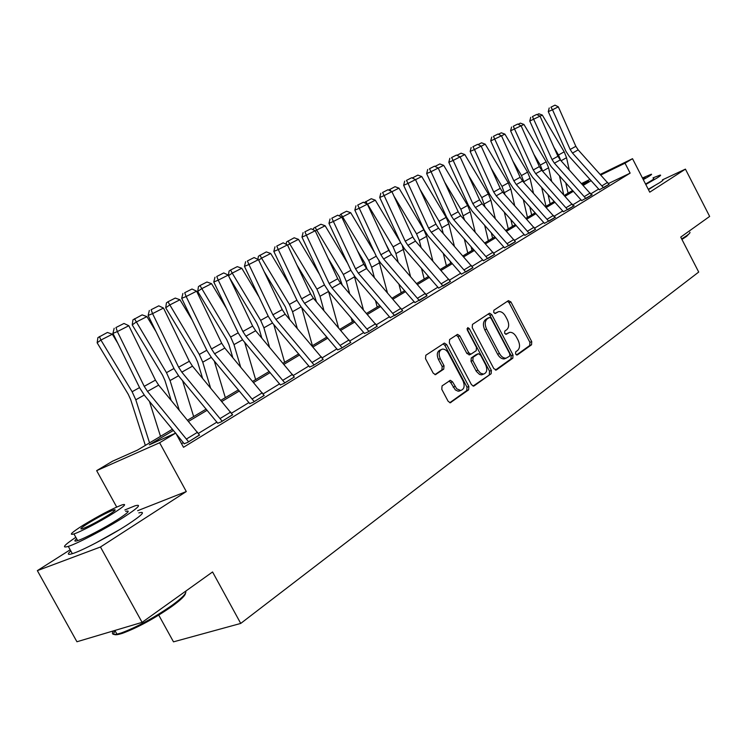 <?xml version="1.0" encoding="UTF-8"?>
<svg xmlns="http://www.w3.org/2000/svg" width="747" height="747" viewBox="0 0 747 747"><rect width="100%" height="100%" fill="white"/><g stroke="black" fill="none" stroke-linecap="round" stroke-linejoin="round"><path stroke-width="1.12" d="M515.579 354.069L517.354 354.946L531.565 344.769L531.733 341.622L510.92 301.947L508.408 300.639L493.86 310.266L493.711 312.47L495.242 313.507L498.585 311.639C501.237 311.322 503.553 312.89 505.551 316.326L507.306 319.66C509.305 324.151 509.099 327.522 506.681 329.772L504.795 331.07L504.655 333.293L506.139 334.32L509.659 332.34C512.237 332.116 514.487 333.666 516.41 337L518.157 340.324C520.164 344.815 519.968 348.205 517.568 350.502L515.71 351.828L515.579 354.069M648.433 189.617L654.045 186.059M442.065 385.9L441.785 389.336L448.116 401.27L450.245 402.773L468.612 389.85L468.855 386.479L446.697 344.6L444.409 343.088L425.818 355.264L425.51 358.672L433.185 373.127L435.426 374.658L443.746 369.139L444.026 365.75L440.263 358.644C438.256 353.686 438.937 350.511 442.299 349.129C444.661 348.924 446.687 350.278 448.387 353.182L463 380.802C465.045 385.984 464.289 389.196 460.712 390.457L456.753 388.813L452.533 381.82L450.348 380.316L442.065 385.9M142.098 622.354L76.932 641.757L37.35 570.633L100.462 547L142.098 622.354L212.559 571.959L240.73 623.428L698.706 272.057L680.732 237.107L709.65 216.425L685.429 169.13L649.75 192.175L632.513 158.691L625.015 163.201L630.132 173.136L183.51 447.285L175.75 433.064L159.625 442.747L96.652 470.647L112.601 461.17L137.401 450.133L172.398 429.254M100.462 547L186.292 491.545L159.625 442.747M493.842 368.654L496.456 369.914L512.825 358.187L513.012 354.974L491.797 314.646L489.593 313.17L472.468 324.413L472.225 327.653L493.842 368.654M473.038 386.078L491.152 373.715L474.13 385.9M456.221 335.151L458.004 336.664L459.825 335.889L457.556 334.376L449.601 339.53L449.33 342.854L471.432 384.64L473.551 386.124M459.825 335.889L468.705 352.705L470.899 354.199L476.241 350.67L476.474 347.392L467.295 329.997L467.753 327.597L469.331 328.643L491.367 370.419L491.152 373.715M685.429 169.13L662.412 179.868C663.822 179.635 662.888 180.587 659.601 182.716L648.265 189.299M158.747 615.117L173.491 641.85L240.73 623.428M630.132 173.136L608.534 183.491M598.758 189L590.868 193.818M581.091 199.776L572.809 204.837M562.808 210.943L554.106 216.256M543.872 222.503L534.721 228.096M524.245 234.493L514.608 240.366M503.88 246.921L493.748 253.102M482.739 259.825L472.076 266.334M460.787 273.225L449.554 280.088M437.975 287.156L426.135 294.383M414.24 301.648L401.755 309.267M389.523 316.737L376.348 324.777M363.78 332.452L349.867 340.949M336.934 348.849L322.228 357.822M308.913 365.955L293.356 375.452M279.63 383.827L263.168 393.874M249.022 402.521L231.579 413.166M216.966 422.083L198.478 433.372M183.379 442.588L181.558 443.709M599.337 189.794L609.038 184.341M581.689 200.588L592.203 194.724L591.605 195.014L560.269 159.905L557.916 156.282L540.025 116.149L529.763 121.051L547.738 161.287L551.277 166.749L581.726 200.654M563.415 211.765L574.182 205.761L573.556 206.06L541.762 170.288L539.362 166.6L521.098 125.795L510.593 130.818L528.951 171.726L532.555 177.282L563.453 211.831M544.488 223.344L555.516 217.19L554.872 217.498L522.592 181.045L520.155 177.282L501.489 135.786L490.732 140.931L509.491 182.539L513.161 188.188L544.526 223.418M524.87 235.352L535.496 229.348M504.514 247.799L515.402 241.645M483.393 260.722L494.551 254.41M461.45 274.14L472.898 267.659M438.648 288.09L450.394 281.432M414.921 302.6L426.985 295.756M390.223 317.708L402.614 310.668M364.489 333.442L368.084 331.939L377.235 326.196M337.653 349.857L341.22 348.382L350.763 342.397M309.65 366.992L313.18 365.544L323.143 359.298M280.386 384.882L283.879 383.491L294.29 376.946M249.787 403.604L253.233 402.25L264.121 395.406M217.75 423.194L221.14 421.896L232.55 414.725M184.182 443.727L187.506 442.485L199.458 434.959M70.181 549.783L37.35 570.633M116.7 507.045L96.652 470.647M173.379 430.449L149.335 444.82L175.75 433.064M591.185 180.643L583.295 185.359M573.416 191.269L565.124 196.228M555.021 202.269L546.309 207.479M535.963 213.661L526.803 219.142M516.205 225.473L506.569 231.234M495.719 237.723L485.578 243.783M474.457 250.432L463.775 256.819M452.374 263.644L441.122 270.367M429.413 277.361L417.554 284.458M405.537 291.638L393.034 299.117M380.681 306.503L367.487 314.394M354.788 321.985L340.847 330.323M327.784 338.13L313.049 346.944M299.603 354.984L284.009 364.303M270.162 372.585L253.663 382.445M239.376 390.989L221.887 401.447M207.143 410.252L188.608 421.345M625.015 163.201L600.915 174.938M581.614 183.51L590.055 179.392M600.383 174.359L632.513 158.691M582.548 184.537L588.496 180.979L582.137 184.079M187.628 420.159L206.181 409.095M220.935 400.289L238.424 389.859M252.719 381.325L269.228 371.474M283.094 363.21L298.688 353.901M312.143 345.87L326.887 337.074M339.95 329.278L353.901 320.958M366.609 313.376L379.812 305.495M392.166 298.128L404.687 290.658M416.714 283.477L428.573 276.399M440.291 269.415L451.543 262.701M462.953 255.885L473.645 249.517M484.775 242.868L494.916 236.818M505.775 230.337L515.421 224.586M526.019 218.264L535.179 212.792M545.534 206.62L554.246 201.419M564.368 195.378L572.66 190.438M186.292 491.545L137.635 510.705M95.719 543.022L119.212 529.847M507.839 333.097L508.324 332.901M505.626 334.254L506.503 333.648M496.736 312.423L497.409 312.134M494.757 313.469L495.597 312.909M516.476 354.993L529.744 345.497L529.912 342.35L509.118 302.731L507.456 301.265M495.401 370.073L510.995 358.915L511.181 355.703L489.995 315.43L488.286 313.945M509.669 356.132L509.799 353.882L491.143 318.418L489.602 317.391L487.305 318.848C484.803 321.107 484.56 324.525 486.596 329.1L499.444 353.49C501.33 356.767 503.562 358.327 506.121 358.168L509.669 356.132M487.782 318.166L489.341 317.503M505.831 358.289L504.29 358.905C501.723 359.055 499.5 357.496 497.614 354.227L484.784 329.866C482.749 325.29 482.992 321.882 485.494 319.632L487.53 318.278M458.004 336.664L466.875 353.462L469.574 354.741M489.304 374.434L489.528 371.147L466.996 328.745M477.912 370.129L480.508 373.183L483.57 374.098C486.932 372.828 487.614 369.7 485.615 364.704L480.582 355.17L478.416 353.686L473.084 357.225L472.842 360.53L477.912 370.129L476.072 370.867L476.371 371.39L479.546 374.424L481.311 374.845L483.197 374.238M476.567 354.433L477.931 353.873M476.072 370.867L471.012 361.277L471.254 357.972L476.1 354.62M460.525 390.532L457.986 391.157L455.325 389.906L450.693 382.548L448.994 381.073M440.907 349.717L440.469 349.904C437.107 351.286 436.425 354.452 438.424 359.41L440.263 358.644M434.95 374.639L441.907 369.886L442.187 366.506L438.424 359.41M449.759 402.736L466.754 390.569L467.006 387.198L444.876 345.375L443.064 343.853M537.074 114.664L538.811 113.777L542.294 115.057L564.2 151.828L566.534 157.701L569.233 169.812M565.75 182.772L568.075 193.174M553.919 147.308L558.495 154.993L560.745 160.428M563.696 194.64L559.466 175.816M542.294 115.057L540.053 116.205M603.548 187.786L572.491 153.06L570.157 149.475L552.519 109.781L548.279 111.62L565.89 151.211L569.373 156.571L599.374 189.859M609.066 184.406L578.159 149.876L575.844 146.319L558.317 106.821L552.519 109.781L550.931 107.204L554.993 105.15L550.931 107.204M549.232 107.951L548.279 111.62M558.317 106.821L554.993 105.15M689.668 233.157L686.568 236.388L681.927 239.442M681.675 238.937L686.782 235.604C689.369 233.736 690.396 232.606 689.873 232.224M645.791 184.49L657.145 177.926C660.441 175.816 661.384 174.882 659.984 175.143L652.999 177.861M653.392 178.636C654.419 178.449 653.728 179.121 651.328 180.653L645.567 184.042M643.298 179.635L649.068 176.264C651.468 174.742 652.168 174.079 651.16 174.284L642.448 177.991M643.074 179.196L645.156 177.469L642.672 178.421M185.517 593.165C185.359 595.508 180.821 599.925 171.903 606.415C154.134 618.693 137.625 627.667 122.377 633.344C114.478 635.837 112.059 635.025 115.141 630.916M113.535 630.86C111.331 633.904 112.47 635.006 116.943 634.166L121.21 632.98C136.832 627.153 153.751 617.956 171.978 605.378C182.268 597.852 186.843 593.118 185.686 591.176M75.83 537.298C63.878 545.338 61.366 548.363 68.294 546.393C77.613 543.508 106.102 528.531 123.526 517.354C138.372 507.689 142.182 503.842 134.955 505.831L124.861 509.968M70.816 550.922C67.09 554.199 67.603 555.124 72.338 553.686C81.703 550.903 110.192 535.935 127.55 524.674C142.35 514.926 146.113 510.995 138.839 512.9M125.655 511.424C130.893 509.986 128.12 512.778 117.326 519.791C104.739 527.849 84.346 538.559 77.669 540.623C74.308 541.678 73.962 541.052 76.633 538.755M113.637 513.086C124.46 506.13 127.27 503.394 122.06 504.888C112.162 508.716 99.099 515.542 82.88 525.384C71.544 532.602 68.565 535.45 73.962 533.937C80.62 531.808 101.013 521.098 113.637 513.086M88.23 523.245C80.984 527.868 79.089 529.688 82.544 528.717C89.098 526.159 97.596 521.695 108.044 515.327C115.085 510.808 116.915 509.034 113.535 509.996C107.12 512.479 98.679 516.896 88.23 523.245M518.091 124.291L520.379 123.134L523.918 124.432L546.197 161.819L548.597 167.786L551.641 181.26M533.825 154.227L540.305 165.096L542.789 171.436M548.046 194.509L550.166 203.856M546.001 206.34L541.678 187.432M523.918 124.432L521.126 125.851M498.426 134.255L501.293 132.798L504.897 134.124L527.578 172.155L530.025 178.225L533.47 193.174M512.918 161.193L521.471 175.545L524.226 182.866M529.754 206.723L531.649 214.903M527.457 217.405L523.292 199.514M504.897 134.124L501.517 135.851M585.919 198.571L554.405 163.201L552.042 159.55L532.443 116.579L536.645 114.45L532.443 116.579M591.633 195.079L585.9 198.534M530.734 117.316L529.763 121.051M540.025 116.149L536.645 114.45M567.673 209.748L535.692 173.696L533.283 169.98L513.292 126.271L517.643 124.067L513.292 126.271M573.593 206.125L567.655 209.702M511.574 127.018L510.593 130.818M521.098 125.795L517.643 124.067M478.043 144.591L481.535 142.817L485.214 144.162L508.305 182.866L510.808 189.028L514.683 205.574M491.134 168.196L501.984 186.376L505.019 194.752M510.836 219.45L512.47 226.35M508.259 228.862L504.29 212.101M485.214 144.162L481.199 146.207M456.903 155.301L461.076 153.191L464.811 154.554L488.333 193.949L490.891 200.224L495.261 218.516M468.416 175.218L481.778 197.591L485.13 207.124M491.283 232.719L492.6 238.2M488.37 240.721L484.635 225.22M464.811 154.554L460.124 156.945M434.969 166.422L439.852 163.948L443.662 165.339L467.631 205.444L470.246 211.821L475.167 232.018M444.708 182.231L460.834 209.225L464.55 220.02M471.049 246.575L472.001 250.488M467.762 253.018L464.298 238.928M443.662 165.339L438.256 168.094M554.9 217.564L548.746 221.28L516.298 184.565L513.843 180.793L493.459 136.318L497.969 134.03L493.459 136.318M491.731 137.065L490.732 140.931M501.489 135.786L497.969 134.03M529.175 233.316L496.204 195.835L493.702 191.988L474.494 149.549L470.152 151.417L489.322 193.744L493.057 199.496L524.908 235.417M535.534 229.422L502.722 192.184L500.238 188.356L481.171 146.141L474.494 149.549L472.907 146.729L477.585 144.358L472.907 146.729M471.17 147.476L470.152 151.417M481.171 146.141L477.585 144.358M508.847 245.763L475.353 207.526L472.814 203.614L453.177 160.418L448.807 162.286L468.416 205.36L472.216 211.224L504.552 247.873M508.819 245.716L515.421 241.683L482.123 203.735L479.593 199.841L460.096 156.889L453.177 160.418L451.58 157.533L456.436 155.077L451.58 157.533M449.834 158.28L448.807 162.286M460.096 156.889L456.436 155.077M412.269 178.019L417.844 175.106L421.728 176.516L446.155 217.377L448.835 223.857L454.353 246.118M419.917 189.215L439.096 221.289L441.804 227.807L443.214 233.466M450.096 261.058L450.646 263.233M446.389 265.773L443.251 253.252M421.728 176.516L415.537 179.672M413.418 178.58L412.792 177.665M487.744 258.677L453.728 219.665L451.132 215.668L431.038 171.698L426.649 173.575L446.706 217.414L450.581 223.39L483.43 260.796M494.598 254.484L460.75 215.724L458.172 211.756L438.228 168.038L431.038 171.698L429.45 168.738L434.483 166.189L429.45 168.738M427.695 169.494L426.649 173.575M438.228 168.038L434.483 166.189M388.692 190.065L394.995 186.685L398.954 188.132L423.857 229.749L426.612 236.351L432.812 260.88M393.977 196.125L416.527 233.82L419.31 240.459L421.103 247.509M413.791 238.797L412.325 235.921M424.203 279.014L421.448 268.248M398.954 188.132L391.942 191.708M390.97 191.176L389.747 189.346M465.82 272.095L431.252 232.261L428.619 228.19L408.049 183.417L403.641 185.293L424.175 229.936L428.115 236.024L461.497 274.224M472.944 267.743L438.554 228.171L435.931 224.128L415.509 179.607L408.049 183.417L406.461 180.382L411.7 177.73L406.461 180.382M404.697 181.138L403.641 185.293M415.509 179.607L411.7 177.73M364.247 202.633L371.259 198.721L375.302 200.187L400.243 241.851M402.381 245.95L410.495 276.343M375.302 200.187L367.524 204.155L393.081 246.837L395.929 253.597L398.16 262.197M365.806 201.485L367.403 204.239M391.064 254.027L385.592 243.475M401.158 292.759L398.861 283.953M443.036 286.045L407.909 245.361L405.219 241.206L384.145 195.593L379.728 197.479L400.747 242.943L404.771 249.162L438.694 288.174M450.441 281.516L415.491 241.104L412.82 236.976L391.904 191.643L384.145 195.593L382.567 192.493L388.01 189.729L382.567 192.493M380.802 193.249L379.728 197.479M391.904 191.643L388.01 189.729M339.25 215.939L340.912 214.1L346.589 211.224L350.707 212.727L374.546 252.505M378.888 260.778L387.357 292.563M350.707 212.727L342.621 216.845L368.701 260.376L371.623 267.258L374.359 277.567M340.912 214.1L342.621 216.845L341.883 217.349M367.15 269.247L364.741 262.916L357.533 250.899M377.207 307.054L375.452 300.443M419.328 300.565L383.613 258.976L380.877 254.746L359.279 208.273L354.844 210.15L376.395 256.482L380.494 262.813L414.968 302.694M427.032 295.849L391.503 254.559L388.785 250.348L367.356 204.155L359.279 208.273L357.71 205.08L363.369 202.213L357.71 205.08M355.936 205.836L354.844 210.15M367.356 204.155L363.369 202.213M313.245 229.805L313.46 228.311L320.921 224.24L325.122 225.762L347.672 263.374M354.265 275.858L363.359 309.603M325.122 225.762L316.7 230.057L343.331 274.457L346.337 281.47L349.643 293.683M315.01 227.228L316.7 230.057L315.318 231.01M342.313 285.177L339.362 277.006L328.036 258.117M352.295 321.91L351.174 317.774M394.649 315.673L358.327 273.159L355.535 268.836L333.395 221.467L328.951 223.344L351.034 270.563L355.217 277.034L390.279 317.802M402.67 310.761L366.544 268.556L363.77 264.261L341.809 217.172L333.395 221.467L331.836 218.189L337.728 215.201L331.836 218.189M330.053 218.946L328.951 223.344M341.809 217.172L337.728 215.201M286.157 244.269L286.484 241.991L294.187 237.789L298.483 239.348L319.539 274.429M328.549 291.423L338.466 327.541M298.483 239.348L289.715 243.811L316.915 289.126L319.996 296.27L323.955 310.603M288.043 240.907L289.715 243.811L287.614 245.268M316.513 301.909L312.946 291.685L296.97 265.073M326.364 337.383L325.991 336.029M368.925 331.425L331.985 287.931L329.138 283.515L306.419 235.212L301.965 237.088L324.628 285.233L328.895 291.834L364.545 333.545M377.282 326.299L340.548 283.132L337.719 278.743L315.187 230.739L306.419 235.212L304.869 231.841L311.013 228.731L304.869 231.841M303.086 232.597L301.965 237.088M315.187 230.739L311.013 228.731M257.92 259.377L258.378 256.24L266.334 251.907L270.722 253.494L290.051 285.671M301.723 307.605L312.423 345.702M270.722 253.494L261.581 258.154L289.369 304.421L292.544 311.704L297.259 328.381M259.928 255.157L261.581 258.154L258.714 260.152M289.696 319.492L285.41 306.98L264.186 271.656M342.098 347.841L304.524 303.338L301.611 298.828L278.286 249.554L273.822 251.422L297.091 300.537L301.443 307.278L337.719 349.969M350.819 342.5L313.451 298.324L310.556 293.851L287.436 244.885L278.286 249.554L276.754 246.08L283.169 242.831L276.754 246.08M274.971 246.837L273.822 251.422M287.436 244.885L283.169 242.831M228.414 275.456L229.049 271.114L230.59 270.022L237.285 266.632L241.776 268.257L259.097 297.073M273.785 324.543L284.626 362.286M241.776 268.257L232.224 273.122L260.638 320.37L263.906 327.802L269.49 347.122M230.59 270.022L232.224 273.122L228.535 275.708M261.795 338.017L258.854 327.868L256.688 322.937L229.516 277.763M314.095 364.984L275.858 319.417L272.879 314.804L248.928 264.513L244.456 266.38L268.36 316.495L272.804 323.386L309.716 367.104M323.208 359.41L285.177 314.188L282.226 309.603L258.471 259.648L248.928 264.513L247.406 260.946L254.101 257.556L247.406 260.946M245.623 261.702L244.456 266.38M258.471 259.648L254.101 257.556M211.55 283.664L201.578 288.744L197.722 291.47L198.431 286.643L199.972 285.55L206.956 282.011L211.55 283.664L226.537 308.576M244.661 342.313L255.623 379.597M199.972 285.55L230.636 337.028L233.998 344.61L240.599 366.889M232.775 357.57L228.927 344.628L226.696 339.596L197.722 291.47M284.84 382.903L245.912 336.206L242.868 331.491L218.245 280.153L213.782 282.002L238.349 333.171L242.887 340.212L280.452 385.013M294.355 377.076L255.651 330.744L252.635 326.065L228.227 275.064L218.245 280.153L216.751 276.474L223.745 272.935L216.751 276.474M214.968 277.221L213.782 282.002M228.227 275.064L223.745 272.935M179.962 299.762L169.541 305.075L165.713 307.801L166.432 302.871L167.963 301.779L175.265 298.072L179.962 299.762L192.24 320.146M214.277 360.997L225.323 397.675M167.963 301.779L199.281 354.442L202.745 362.174L210.514 387.796M202.558 378.243L197.656 362.146L195.359 357.001L165.713 307.801M254.232 401.634L214.594 353.77L211.494 348.942L186.162 296.503L181.698 298.342L206.966 350.595L211.616 357.804L249.862 403.744M264.195 395.536L224.791 348.055L221.7 343.265L196.601 291.181L186.162 296.503L184.686 292.721L192.007 289.014L184.686 292.721M182.903 293.459L181.698 298.342M196.601 291.181L192.007 289.014M146.935 316.597L136.019 322.162L132.219 324.898L132.957 319.847L142.126 314.87L146.935 316.597L156.048 331.715M182.567 380.653L193.65 416.574M134.479 318.745L166.478 372.66L170.045 380.55L179.187 409.954M171.091 400.168L164.947 380.466L162.575 375.218L132.219 324.898M222.195 421.252L181.82 372.146L178.645 367.207L152.565 313.628L148.121 315.449L174.135 368.841L178.878 376.217L217.835 423.344M232.625 414.865L192.493 366.161L189.336 361.268L163.5 308.053L152.565 313.628L151.118 309.716L158.784 305.831L151.118 309.716M149.344 310.453L148.121 315.449M163.5 308.053L158.784 305.831M112.349 334.226L100.91 340.053L97.147 342.789L97.904 337.625L107.419 332.462L112.349 334.226L117.755 343.19M149.437 401.382L160.502 436.351M99.407 336.523L100.91 340.053L132.116 391.736L135.795 399.804L149.549 442.887M145.338 445.399L130.688 399.645L128.241 394.285L97.147 342.789M188.608 441.813L147.476 391.409L144.227 386.348L117.363 331.575L112.937 333.377L139.726 387.954L144.591 395.508L175.592 433.139M176.18 433.848L184.276 443.886M199.552 435.118L158.663 385.135L155.441 380.12L128.829 325.729L117.363 331.575L115.944 327.531L123.983 323.46L115.944 327.531M114.179 328.26L112.937 333.377M128.829 325.729L123.983 323.46M509.118 302.731L510.92 301.947M529.912 342.35L531.733 341.622M529.744 345.497L531.565 344.769M489.995 315.43L491.797 314.646M511.181 355.703L513.012 354.974M510.995 358.915L512.825 358.187M495.933 370.12L496.456 369.914M485.494 319.632L487.305 318.848M484.784 329.866L486.596 329.1M497.614 354.227L499.444 353.49M466.875 353.462L468.705 352.705M467.51 329.418L469.331 328.643M489.528 371.147L491.367 370.419M471.254 357.972L473.084 357.225M471.012 361.277L472.842 360.53M450.693 382.548L452.533 381.82M453.14 387.17L454.988 386.451M442.187 366.506L444.026 365.75M441.907 369.886L443.746 369.139M435.482 374.649L435.987 374.443M444.876 345.375L446.697 344.6M467.006 387.198L468.855 386.479M466.754 390.569L468.612 389.85M450.282 402.773L450.889 402.54M564.2 151.828L558.495 154.993M566.534 157.701L561.062 160.782M603.52 187.749L609.048 184.369M572.491 153.06L578.159 149.876M570.157 149.475L575.844 146.319M602.129 185.732L607.656 182.371M546.197 161.819L540.305 165.096M548.597 167.786L542.714 171.091M527.578 172.155L521.471 175.545M530.025 178.225L523.936 181.642M554.405 163.201L560.269 159.905M552.042 159.55L557.916 156.282M584.481 196.489L590.205 193.006M535.692 173.696L541.762 170.288M533.283 169.98L539.362 166.6M566.217 207.619L572.137 204.015M508.305 182.866L501.984 186.376M510.808 189.028L504.505 192.567M488.333 193.949L481.778 197.591M490.891 200.224L484.355 203.894M467.631 205.444L460.834 209.225M470.246 211.821L463.476 215.631M516.298 184.565L522.592 181.045M513.843 180.793L520.155 177.282M547.28 219.16L553.424 215.416M529.147 233.269L535.506 229.376M496.204 195.835L502.722 192.184M493.702 191.988L500.238 188.356M527.662 231.112L534.03 227.237M475.353 207.526L482.123 203.735M472.814 203.614L479.593 199.841M507.306 243.513L513.908 239.488M446.155 217.377L439.096 221.289M448.835 223.857L441.804 227.807M487.716 258.639L494.57 254.438M453.728 219.665L460.75 215.724M451.132 215.668L458.172 211.756M486.176 256.389L493.039 252.215M423.857 229.749L416.527 233.82M426.612 236.351L419.31 240.459M465.801 272.057L472.916 267.697M431.252 232.261L438.554 228.171M428.619 228.19L435.931 224.128M464.223 269.77L471.357 265.418M400.616 242.654L393.081 246.837M403.52 249.33L395.929 253.597M443.008 286.008L450.413 281.47M407.909 245.361L415.491 241.104M405.219 241.206L412.82 236.976M441.412 283.673L448.816 279.154M376.255 256.184L368.701 260.376M379.523 262.813L371.623 267.258M419.3 300.518L427.004 295.803M383.613 258.976L391.503 254.559M380.877 254.746L388.785 250.348M417.676 298.137L425.379 293.431M350.894 270.265L343.331 274.457M354.554 276.848L346.337 281.47M394.621 315.626L402.642 310.715M358.327 273.159L366.544 268.556M355.535 268.836L363.77 264.261M392.959 313.189L400.99 308.296M324.478 284.924L316.915 289.126M328.559 291.461L319.996 296.27M368.897 331.369L377.263 326.252M331.985 287.931L340.548 283.132M329.138 283.515L337.719 278.743M367.207 328.885L375.573 323.787M296.942 300.219L289.369 304.421M301.116 306.886L292.544 311.704M342.07 347.794L350.791 342.453M304.524 303.338L313.451 298.324M301.611 298.828L310.556 293.851M340.343 345.254L349.073 339.932M268.201 316.177L260.638 320.37M272.468 322.984L263.906 327.802M314.067 364.938L323.18 359.363M275.858 319.417L285.177 314.188M272.879 314.804L282.226 309.603M312.302 362.342L321.425 356.786M238.19 332.845L230.636 337.028M242.551 339.801L233.998 344.61M284.812 382.847L294.327 377.02M245.912 336.206L255.651 330.744M242.868 331.491L252.635 326.065M283.001 380.195L292.535 374.387M206.807 350.268L199.281 354.442M211.261 357.383L202.745 362.174M254.204 401.578L264.167 395.48M214.594 353.77L224.791 348.055M211.494 348.942L221.7 343.265M252.365 398.861L262.337 392.782M173.967 368.495L166.478 372.66M178.524 375.788L170.045 380.55M222.167 421.196L232.597 414.809M181.82 372.146L192.493 366.161M178.645 367.207L189.336 361.268M220.281 418.413L230.73 412.045M139.558 387.6L132.116 391.736M144.227 395.06L135.795 399.804M188.58 441.757L199.514 435.062M147.476 391.409L158.663 385.135M144.227 386.348L155.441 380.12M186.657 438.9L197.61 432.224M504.29 358.905L506.121 358.168M457.089 334.581L457.556 334.376M469.069 354.956L470.899 354.199M481.731 374.817L483.57 374.098M449.741 380.559L450.348 380.316M458.863 391.176L460.712 390.457M443.914 343.293L444.409 343.088M114.889 630.459L116.943 634.166M114.142 511.116L113.535 509.996M77.669 540.623L73.962 533.937M68.294 546.393L72.338 553.686M122.377 633.344L121.21 632.98"/></g></svg>
